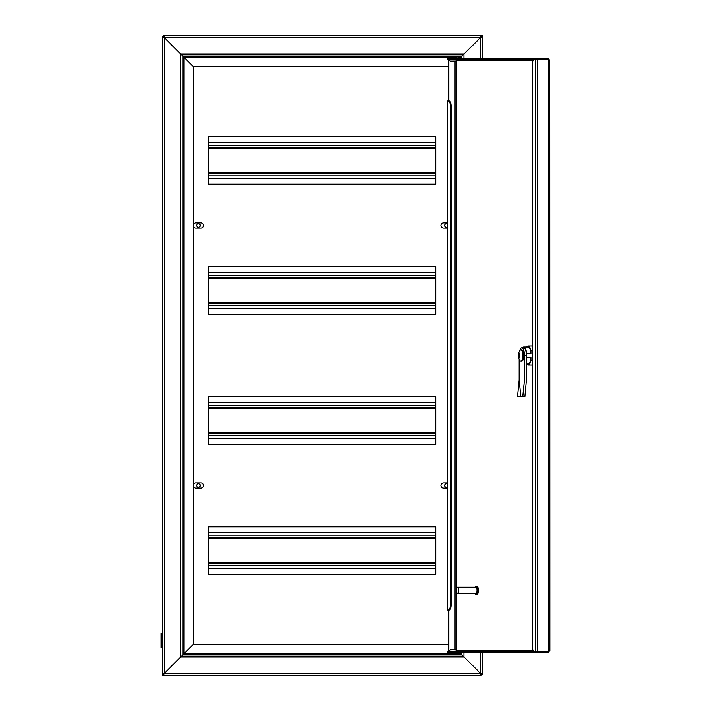 <?xml version="1.0" encoding="UTF-8"?>
<svg xmlns="http://www.w3.org/2000/svg" width="711" height="711" viewBox="0 0 711 711"><rect width="100%" height="100%" fill="white"/><g stroke="black" fill="none" stroke-linecap="round" stroke-linejoin="round"><path stroke-width="1.07" d="M183.927 653.773L183.927 57.236L182.896 56.196L193.419 66.727L193.419 644.282L182.896 654.804L182.896 56.196L180.834 54.134L463.83 54.125L481.374 36.581L481.374 35.55L164.321 35.55L164.321 37.612L164.321 36.581A1.031 1.031 0 0 0 163.281 37.612L164.321 37.621L180.834 54.134L164.321 37.612L480.343 37.612L481.374 35.55L482.511 35.55L482.511 36.581L481.48 36.581L463.936 54.125L463.936 58.773M480.449 652.227L480.449 673.379L463.936 656.866L480.44 673.388L480.449 674.419A1.031 1.031 0 0 0 481.48 673.388L480.449 673.379L481.48 673.388M459.288 58.773L463.936 54.125M461.874 56.196L461.874 58.773L461.874 56.196M459.297 652.227L461.874 654.804L461.874 652.227L461.874 654.804L463.936 656.866L461.866 654.804L182.994 654.804L193.525 644.282L448.552 644.282M481.374 36.581L482.511 36.581L480.449 37.612L480.449 58.773M482.511 36.581L482.511 58.773L482.511 36.581M482.511 652.227L482.511 673.388L482.511 652.227M163.388 674.419L163.388 675.45L162.25 675.45L162.25 674.419L163.388 674.419L164.419 673.388L163.388 675.45L480.449 675.45L480.44 673.388L164.419 673.388L182.994 654.804M460.835 652.227L460.835 653.764L461.866 654.804L458.16 654.804L457.129 653.462L448.872 653.462L455.582 653.462L455.013 653.462L455.013 652.227M458.16 654.804L196.92 654.804L195.889 653.462L187.633 653.462L186.602 654.502L196.92 654.502M457.866 653.773L460.835 653.773L459.279 652.227M480.449 674.419L480.449 675.45A2.062 2.062 0 0 0 482.511 673.388M379.816 675.45L347.821 675.45M297.251 675.45L265.256 675.45M338.534 675.45L306.539 675.45M447.335 487.026A1.751 1.751 0 0 1 444.704 485.053A1.751 1.751 0 0 1 447.335 484.067M447.335 226.933A1.751 1.751 0 0 1 444.704 224.96A1.751 1.751 0 0 1 447.335 223.974M162.25 674.419L162.25 37.612L164.321 37.621L164.321 673.388L162.25 674.419L163.281 674.419L180.834 656.875L180.834 54.134L182.905 56.196L461.768 56.196L459.19 58.773M182.896 654.804L180.834 656.875M186.895 57.227L183.936 57.227L193.428 66.718L448.552 66.718M463.83 54.125L461.768 56.196M164.321 36.581L164.321 35.55A2.062 2.062 0 0 0 162.25 37.612L163.281 37.612M198.378 223.698A1.751 1.751 0 0 1 199.898 226.329A1.751 1.751 0 0 1 196.858 226.329A1.751 1.751 0 0 1 198.378 223.698M198.378 483.791A1.751 1.751 0 0 1 199.898 486.422A1.751 1.751 0 0 1 196.858 486.422A1.751 1.751 0 0 1 198.378 483.791M162.25 633.03L161.121 633.03L161.121 647.685L162.25 647.685M449.352 610.047L448.579 610.047A5.164 1.769 -90 0 0 450.339 604.883L451.112 604.883A5.164 1.769 90 0 1 449.352 610.047M448.579 100.953L449.352 100.953A5.164 1.769 90 0 1 451.112 106.117L450.339 106.117A5.164 1.769 -90 0 0 448.579 100.953L447.335 100.953L447.335 610.047L448.579 610.047M448.161 100.953L448.837 100.953L448.837 59.671L448.552 100.953M449.21 651.329L448.552 651.329L448.552 610.047M448.837 651.329L448.837 610.047L448.161 610.047M540.404 58.773L447.121 58.773L447.121 59.6L540.404 59.6L540.404 58.773L548.35 58.773L549.772 60.631L548.661 59.671L537.605 59.671L537.605 651.329L548.661 651.329L540.404 651.4L540.404 652.227L447.121 652.227L447.121 651.4L540.404 651.4M540.404 59.6L548.688 59.671L548.661 651.329L549.772 650.369L548.35 652.227L540.404 652.227M549.772 60.631L549.879 650.698M537.605 651.329L534.094 651.329A5.164 1.769 -90 0 1 532.326 646.166L532.326 64.834A5.164 1.769 -90 0 1 534.094 59.671L537.605 59.671M450.339 106.117L450.339 604.883M451.112 106.117L451.112 604.883M457.52 587.206A3.093 1.058 -90 0 0 456.453 590.299A3.093 1.058 -90 0 0 457.52 593.401A3.093 1.058 -90 0 0 458.577 590.299A3.093 1.058 -90 0 0 457.52 587.206L475.943 587.206A3.093 1.058 -90 0 1 477.001 590.299A3.093 1.058 -90 0 1 475.943 593.401L457.52 593.401M475.01 593.401A4.133 1.413 -90 0 0 475.943 594.432A4.133 1.413 -90 0 0 477.357 590.299A4.133 1.413 -90 0 0 475.943 586.175A4.133 1.413 -90 0 0 475.01 587.206M475.943 594.432L476.912 594.432A4.133 1.413 -90 0 0 478.325 590.299A4.133 1.413 -90 0 0 476.912 586.175L475.943 586.175M520.843 349.821A5.679 1.937 -90 0 0 519.999 350.39A8.834 8.834 0 0 0 519.999 360.61A5.679 1.937 -90 0 0 520.843 361.179A5.679 1.937 -90 0 0 522.781 355.5A5.679 1.937 -90 0 0 520.843 349.821L521.812 349.821A5.679 1.937 -90 0 1 523.749 355.5A5.679 1.937 -90 0 1 521.812 361.179L520.843 361.179M518.754 356.015A8.825 8.292 90 0 0 518.968 357.562L519.323 357.562A8.825 8.292 -90 0 1 519.11 356.015L519.857 356.015A8.594 8.079 -90 0 1 519.857 354.985L519.11 354.985A8.825 8.292 -90 0 1 519.323 353.438L518.968 353.438A8.825 8.292 90 0 0 518.754 354.985L518.443 354.985A8.594 8.079 90 0 0 518.443 356.015L519.857 356.015M532.326 350.71L530.939 350.71L530.939 353.42L526.575 353.42L526.575 357.58L530.939 357.58L530.939 360.29L532.326 360.29M526.575 353.42A8.514 2.915 -90 0 0 523.749 346.986A8.514 2.915 -90 0 0 522.541 347.759M526.398 359.046A8.514 2.915 -90 0 0 526.575 357.58M526.638 364.014A9.545 3.262 -90 0 0 528.113 365.045A9.545 3.262 -90 0 0 530.939 360.29M530.939 350.71A9.545 3.262 -90 0 0 528.113 345.955A9.545 3.262 -90 0 0 526.638 346.986M530.939 353.42A8.514 2.915 -90 0 0 528.113 346.986L523.749 346.986M526.398 364.014L528.113 364.014A8.514 2.915 -90 0 0 530.939 357.58M518.754 354.985L519.857 354.985M519.163 359.162L519.163 380.038L517.519 396.782L524.878 396.782L526.398 380.038L526.398 355.5A7.741 2.648 -90 0 0 523.749 347.759L521.812 347.759A7.741 2.648 -90 0 0 519.697 350.843M522.816 396.782L524.46 380.038L524.46 355.5A7.741 2.648 -90 0 0 521.812 347.759M524.46 380.038L522.745 396.782M520.879 396.782L519.163 380.038M435.754 532.503L208.696 532.503M435.754 537.667L208.696 537.667M435.754 563.467L208.696 563.467M435.754 568.631L208.696 568.631M450.419 57.538L450.987 57.538L450.987 58.773M455.013 58.773L455.298 57.538M456.684 57.538L448.872 57.538L447.841 56.498L458.16 56.498L456.684 57.538M455.067 61.661L450.89 61.661L455.067 61.661M435.754 402.462L208.696 402.462M435.754 407.625L208.696 407.625M435.754 433.426L208.696 433.426M435.754 438.58L208.696 438.58M435.754 272.42L208.696 272.42M435.754 277.574L208.696 277.574M435.754 303.375L208.696 303.375M435.754 308.538L208.696 308.538M435.754 142.369L208.696 142.369M435.754 147.532L208.696 147.532M435.754 173.333L208.696 173.333M435.754 178.497L208.696 178.497M450.987 652.227L450.987 653.462L450.419 653.462M455.067 649.339L450.89 649.339L455.067 649.339M194.059 57.538L189.179 57.538L194.059 57.538M194.343 57.538L187.633 57.538L186.602 56.498L196.92 56.498L195.889 57.538M196.92 56.498L186.602 56.498M186.602 654.502L196.92 654.804M435.754 444.259L435.754 396.782L208.696 396.782L208.696 444.259L435.754 444.259M193.419 486.555A2.577 2.577 0 0 0 195.792 488.128L200.955 488.128A2.577 2.577 0 0 0 203.533 485.542A2.577 2.577 0 0 0 200.955 482.965L195.792 482.965A2.577 2.577 0 0 0 193.419 484.529M447.335 482.965L443.495 482.965A2.577 2.577 0 0 0 440.918 485.542A2.577 2.577 0 0 0 443.495 488.128L447.335 488.128M447.335 222.872L443.495 222.872A2.577 2.577 0 0 0 440.918 225.458A2.577 2.577 0 0 0 443.495 228.035L447.335 228.035M193.419 226.471A2.577 2.577 0 0 0 195.792 228.035L200.955 228.035A2.577 2.577 0 0 0 203.533 225.458A2.577 2.577 0 0 0 200.955 222.872L195.792 222.872A2.577 2.577 0 0 0 193.419 224.445M435.754 574.301L435.754 526.824L208.696 526.824L208.696 574.301L435.754 574.301M435.754 314.218L435.754 266.741L208.696 266.741L208.696 314.218L435.754 314.218M435.754 184.176L435.754 136.699L208.696 136.699L208.696 184.176L435.754 184.176M463.936 652.227L463.936 656.866L180.932 656.875M460.835 57.227L460.835 58.773M448.134 653.773L196.627 653.773M186.895 653.773L184.033 653.773M196.627 57.227L448.134 57.227M457.866 57.227L460.737 57.227M455.049 61.661L455.049 649.339M533.072 60.631L456.72 60.631M456.364 61.137L456.364 649.863M456.72 650.369L533.072 650.369M548.35 652.227L548.35 651.4M548.35 58.773L548.35 59.6M535.223 651.329L535.223 59.671M524.46 355.5L526.398 355.5M435.754 562.641L208.696 562.641M435.754 538.494L208.696 538.494M435.754 535.81L208.696 535.81M435.754 565.325L208.696 565.325M449.13 59.857L456.871 59.911L449.388 59.6M435.754 432.599L208.696 432.599M435.754 408.443L208.696 408.443M435.754 405.759L208.696 405.759M435.754 435.283L208.696 435.283M435.754 302.557L208.696 302.557M435.754 278.401L208.696 278.401M435.754 275.717L208.696 275.717M435.754 305.241L208.696 305.241M435.754 172.506L208.696 172.506M435.754 148.359L208.696 148.359M435.754 145.675L208.696 145.675M435.754 175.19L208.696 175.19M447.841 654.804L458.16 654.502M449.228 651.143L456.613 651.4M456.871 651.143L449.388 651.4M447.335 100.953L447.335 610.047M532.326 365.045L528.113 365.045M532.326 345.955L528.113 345.955M456.871 59.911L455.12 61.661M449.13 59.911L450.89 61.661M447.841 654.502L448.872 653.462M449.13 651.089L450.89 649.339M456.871 651.089L455.12 649.339"/></g></svg>
